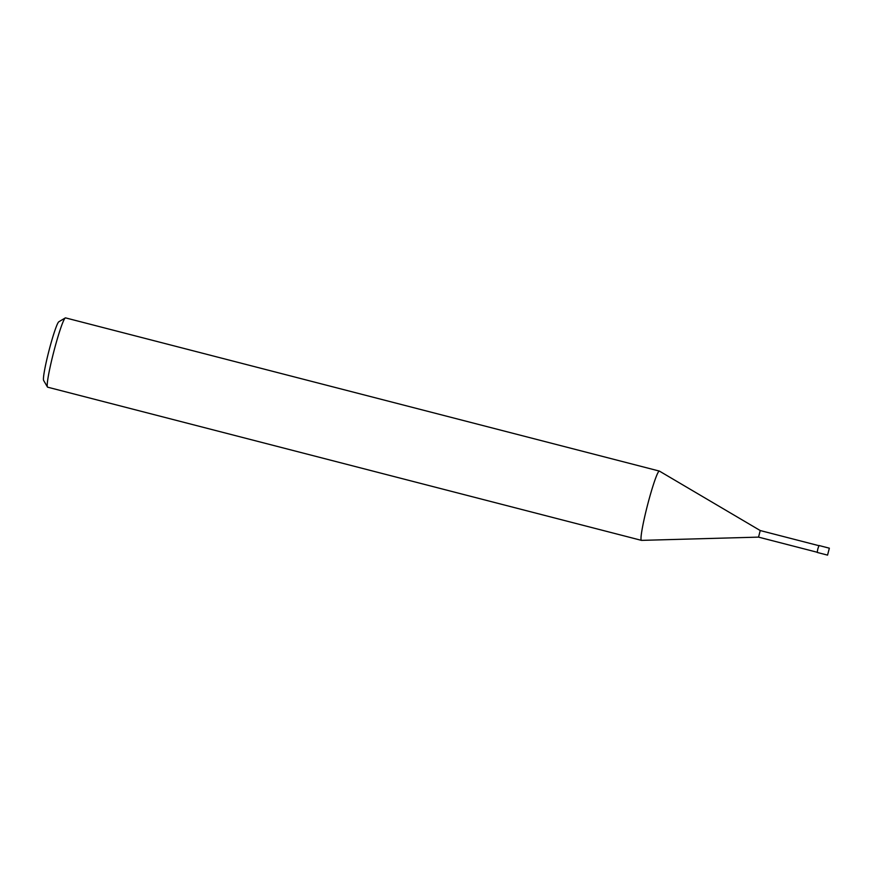 <?xml version="1.0" encoding="UTF-8"?>
<svg xmlns="http://www.w3.org/2000/svg" width="873" height="873" viewBox="0 0 873 873"><rect width="100%" height="100%" fill="white"/><g stroke="black" fill="none" stroke-linecap="round" stroke-linejoin="round"><path stroke-width="1.31" d="M818.852 545.669L760.23 530.544L758.539 537.124L641.524 540.376A35.782 2.935 104.5 0 1 641.459 540.365L47.666 387.186A35.782 2.935 104.5 0 1 47.458 387.012A35.782 2.935 104.5 0 1 53.635 352.288A35.782 2.935 104.5 0 1 65.279 317.936A35.782 2.935 104.5 0 1 65.54 317.881L659.333 471.071A35.782 2.935 104.5 0 0 647.428 505.467A35.782 2.935 104.5 0 0 641.459 540.365M760.241 530.544L659.399 471.093A35.782 2.935 104.5 0 0 647.428 505.467A35.782 2.935 104.5 0 0 641.524 540.376M65.279 317.936L58.797 321.788A30.413 2.488 104.5 0 0 48.899 350.99A30.413 2.488 104.5 0 0 43.65 380.497L47.458 387.012M829.35 548.189L818.994 545.516L817.805 548.953L817.204 552.445L827.56 555.119L829.35 548.189L827.56 555.119M817.161 552.249L758.539 537.124"/></g></svg>

